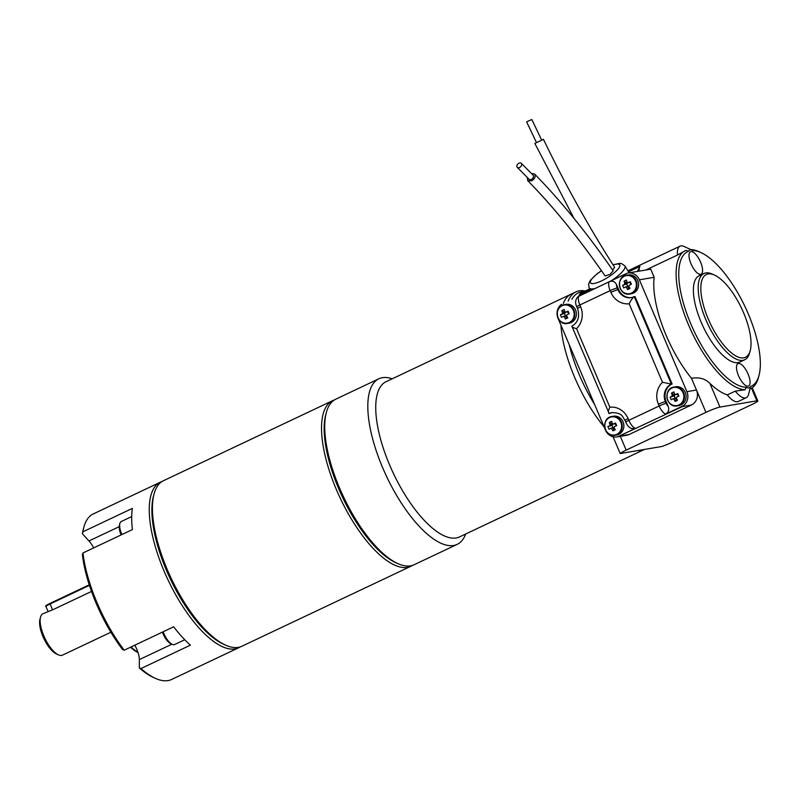 <?xml version="1.0" encoding="UTF-8"?>
<svg xmlns="http://www.w3.org/2000/svg" width="799" height="799" viewBox="0 0 799 799"><rect width="100%" height="100%" fill="white"/><g stroke="black" fill="none" stroke-linecap="round" stroke-linejoin="round"><path stroke-width="1.2" d="M644.374 449.447L459.535 536.918A85.853 32.609 -115.3 0 1 389.592 464.938A85.853 32.609 -115.3 0 1 386.087 381.702L571.145 294.142A85.853 32.609 64.7 0 0 563.375 303.35M574.651 377.378A85.853 32.609 -115.3 0 1 560.938 325.143A85.853 32.609 64.7 0 0 604.144 426.916A85.853 32.609 -115.3 0 1 574.651 377.378M563.365 303.35A85.853 32.609 -115.3 0 1 571.145 294.142L575.929 291.875A85.853 32.609 -115.3 0 1 585.287 290.996M613.073 436.773L620.194 453.552L637.852 450.556A85.843 32.609 64.7 0 0 644.324 449.457A85.853 32.609 -115.3 0 1 637.802 450.566M121.108 534.94A11.825 4.494 -115.3 0 1 119.411 525.243L119.88 523.475A13.353 5.074 -115.3 0 1 121.258 521.527L131.695 516.583M138.057 652.613A59.146 22.462 -115.3 0 1 130.407 647.27M465.687 534.002A91.575 34.786 -115.3 0 1 457.188 544.359A91.575 34.786 -115.3 0 1 382.601 467.585A91.575 34.786 -115.3 0 1 378.846 378.796A91.575 34.786 -115.3 0 1 392.239 378.796M378.846 378.796L335.78 399.18A91.575 34.786 64.7 0 0 326.322 412.584A91.575 34.786 64.7 0 0 343.5 496.838A91.575 34.786 64.7 0 0 397.752 563.545A91.575 34.786 64.7 0 0 414.122 564.743L457.188 544.359M326.322 412.584L325.742 414.791A89.668 34.057 64.7 0 0 324.164 428.783A89.668 34.057 64.7 0 0 395.685 562.606L397.752 563.545M332.584 400.689L163.475 480.708A91.575 34.786 64.7 0 0 154.027 494.122A91.575 34.786 64.7 0 0 152.419 508.414A91.575 34.786 64.7 0 0 225.458 645.073A91.575 34.786 64.7 0 0 241.817 646.271L410.926 566.251A91.575 34.786 -115.3 0 1 355.156 525.063A91.575 34.786 -115.3 0 1 321.528 428.394A91.575 34.786 -115.3 0 1 332.584 400.689A91.575 34.786 -115.3 0 1 334.232 400.039M225.458 645.073L223.39 644.134A89.668 34.057 -115.3 0 1 151.87 510.311A89.668 34.057 -115.3 0 1 153.438 496.319L154.027 494.122M412.474 565.382A91.575 34.786 -115.3 0 1 410.926 566.251M121.857 534.581A13.353 5.074 -115.3 0 1 119.88 523.475M131.016 646.98A61.054 23.191 64.7 0 0 137.967 652.324M155.266 678.291L153.188 677.342A89.668 34.057 -115.3 0 1 139.356 667.974L140.954 668.563A91.575 34.786 64.7 0 0 155.266 678.291A91.575 34.786 64.7 0 0 171.625 679.48L238.631 647.779A91.575 34.786 -115.3 0 1 164.035 571.005A91.575 34.786 -115.3 0 1 160.289 482.216A91.575 34.786 -115.3 0 1 161.937 481.567M134.781 645.202A15.261 5.793 -115.3 0 1 139.346 659.604L139.356 667.974M124.215 650.196L122.617 649.617A89.668 34.057 -115.3 0 1 82.417 554.915L82.946 552.988A91.575 34.786 64.7 0 0 124.215 650.196L173.673 626.796A91.575 34.786 -115.3 0 0 190.412 645.153L140.954 668.563M160.289 482.216L93.283 513.927A91.575 34.786 64.7 0 0 83.825 527.33A91.575 34.786 64.7 0 0 82.906 531.804L82.377 533.722L88.979 540.963A15.261 5.793 -115.3 0 1 93.673 547.924M82.377 533.722A89.668 34.057 -115.3 0 1 83.246 529.527L83.825 527.33M82.906 531.804L132.364 508.404A91.575 34.786 -115.3 0 0 132.404 529.587L82.946 552.988M240.179 646.92A91.575 34.786 -115.3 0 1 238.631 647.779M184.759 639.749L174.651 644.533A13.353 5.074 -115.3 0 1 172.264 644.364A13.353 5.074 -115.3 0 1 163.775 633.337A13.353 5.074 -115.3 0 1 163.156 631.779M172.264 644.364L170.606 643.604A11.825 4.494 -115.3 0 1 162.417 632.119M89.428 585.357L50.017 604.004A7.63 0.749 157 0 0 45.943 606.491C44.824 606.331 46.172 605.302 49.987 603.415L52.514 609.887L42.896 613.752A22.891 8.699 64.7 0 0 40.529 617.108A22.891 8.699 64.7 0 0 43.835 635.944A22.891 8.699 64.7 0 0 58.387 654.84A22.891 8.699 64.7 0 0 62.482 655.14L110.881 632.239M52.514 609.887L91.505 591.44M45.943 606.491L48.02 611.335M58.387 654.84L56.32 653.902A20.984 7.97 -115.3 0 1 42.976 636.573A20.984 7.97 -115.3 0 1 39.95 619.305L40.529 617.108M644.324 449.457L637.852 450.556A85.843 32.609 64.7 0 0 644.324 449.457L661.981 446.471A11.446 1.129 -23 0 0 671.939 442.356L751.709 404.614A11.446 1.129 -23 0 0 757.822 400.888A11.446 1.129 -23 0 0 756.853 400.828L719.949 407.091A11.446 1.129 -23 0 0 705.956 412.364L626.186 450.107A11.446 1.129 -23 0 0 620.194 453.552M541.612 139.995L531.834 119.52L528.369 121.029L526.661 121.987L536.449 142.462M518.951 163.206A2.866 1.948 -44.8 0 0 517.263 167.351A2.866 1.948 -44.8 0 0 520.668 166.711A2.866 1.948 -44.8 0 0 521.328 163.316A2.866 1.948 -44.8 0 0 518.951 163.206M676.054 398.821L675.854 398.341L673.907 399.15A15.201 5.773 64.7 0 0 675.105 401.408L676.543 398.591M674.106 395.875L672.009 396.224A15.201 1.488 157 0 0 670.131 397.183L674.106 395.875L674.566 396.943A2.117 1.948 -99.6 0 0 676.473 398.451M678.521 396.304L678.081 395.275A2.117 1.948 -99.6 0 0 677.192 394.416L678.081 395.275M678.371 396.364A2.117 1.948 -99.6 0 0 678.281 395.735M675.105 401.408A15.081 4.864 146.6 0 0 677.462 400.299A15.201 5.773 -115.3 0 1 676.274 398.042A2.507 2.307 -99.6 0 0 676.563 397.173A15.201 1.488 -23 0 1 678.88 396.144A15.081 1.059 67.4 0 0 677.782 393.557A15.201 1.488 157 0 0 675.465 394.586A2.507 2.307 -99.6 0 0 674.656 394.237A15.201 5.773 -115.3 0 1 673.907 391.909A15.081 7.511 -11.7 0 0 671.54 393.028A15.201 5.773 64.7 0 0 672.299 395.355L674.626 395.445L675.365 394.516A2.117 1.948 -99.6 0 0 674.566 396.943L675.165 398.361M628.573 286.971L628.374 286.491L626.426 287.3A15.201 5.773 64.7 0 0 627.624 289.558L629.073 286.741M626.626 284.025L624.528 284.364A15.201 1.488 157 0 0 622.651 285.323L626.626 284.025L627.085 285.083A2.117 1.948 -99.6 0 0 628.993 286.601M631.04 284.444L630.601 283.415A2.117 1.948 -99.6 0 0 629.712 282.556L630.601 283.415M630.9 284.504A2.117 1.948 -99.6 0 0 630.801 283.875M627.624 289.558A15.081 4.864 146.6 0 0 629.982 288.439A15.201 5.773 -115.3 0 1 628.793 286.182A2.507 2.307 -99.6 0 0 629.083 285.313A15.201 1.488 -23 0 1 631.4 284.284A15.081 1.059 67.4 0 0 630.301 281.697A15.201 1.488 157 0 0 627.994 282.726A2.507 2.307 -99.6 0 0 627.185 282.387A15.201 5.773 -115.3 0 1 626.426 280.049A15.081 7.511 -11.7 0 0 624.059 281.168A15.201 5.773 64.7 0 0 624.818 283.505L627.145 283.585L627.884 282.656A2.117 1.948 -99.6 0 0 627.085 285.083L627.684 286.501M517.263 167.351L529.078 179.256A2.866 1.948 -44.8 0 0 532.474 178.616A2.866 1.948 -44.8 0 0 533.143 175.221L521.328 163.316M677.782 393.557L677.632 394.207M675.465 394.586L677.192 394.416M671.54 393.028L674.416 394.966M672.299 395.355A2.507 2.307 -99.6 0 0 672.009 396.224M675.644 398.252L673.098 398.811A15.201 1.488 -23 0 0 671.23 399.77A15.081 11.316 -119.4 0 1 670.131 397.183M673.098 398.811A2.507 2.307 -99.6 0 0 673.907 399.15M630.301 281.697L630.151 282.357M627.994 282.726L629.712 282.556M624.059 281.168L626.935 283.106M624.818 283.505A2.507 2.307 -99.6 0 0 624.528 284.364M628.164 286.402L625.617 286.951A15.201 1.488 -23 0 0 623.749 287.91A15.081 11.316 -119.4 0 1 622.651 285.323M625.617 286.951A2.507 2.307 -99.6 0 0 626.426 287.3M612.593 270.002L614.641 267.355C588.853 227.046 565.113 184.369 543.44 139.316L534.831 143.43L573.932 218.227M527.27 177.438L527.72 180.654L531.695 180.854C534.931 178.666 535.869 176.369 534.511 173.962L531.365 173.433M613.842 428.264L613.632 427.785L611.694 428.594A15.201 5.773 64.7 0 0 612.883 430.851L614.331 428.034M611.894 425.318L609.787 425.667A15.201 1.488 157 0 0 607.909 426.616L611.894 425.318L612.344 426.386A2.117 1.948 -99.6 0 0 614.261 427.894M616.299 425.737L615.869 424.718A2.117 1.948 -99.6 0 0 614.98 423.86L615.869 424.718M616.159 425.807A2.117 1.948 -99.6 0 0 616.059 425.168M612.883 430.851A15.081 4.864 146.6 0 0 615.25 429.732A15.201 5.773 -115.3 0 1 614.051 427.475A2.507 2.307 -99.6 0 0 614.351 426.616A15.201 1.488 -23 0 1 616.658 425.587A15.081 1.059 67.4 0 0 615.56 423.001A15.201 1.488 157 0 0 613.252 424.029A2.507 2.307 -99.6 0 0 612.443 423.68A15.201 5.773 -115.3 0 1 611.684 421.353A15.081 7.511 -11.7 0 0 609.327 422.471A15.201 5.773 64.7 0 0 610.076 424.798L612.404 424.888L613.143 423.959A2.117 1.948 -99.6 0 0 612.344 426.386L612.943 427.805M566.361 316.414L566.161 315.935L564.214 316.744A15.201 5.773 64.7 0 0 565.402 319.001L566.851 316.174M564.414 313.458L562.306 313.807A15.201 1.488 157 0 0 560.429 314.766L564.414 313.458L564.863 314.526A2.117 1.948 -99.6 0 0 566.781 316.034M568.818 313.887L568.389 312.858A2.117 1.948 -99.6 0 0 567.5 312L568.389 312.858M568.678 313.947A2.117 1.948 -99.6 0 0 568.578 313.318M565.672 312.109A2.117 1.948 -99.6 0 0 564.923 313.028L565.662 312.099M565.402 319.001A15.081 4.864 146.6 0 0 567.769 317.882A15.201 5.773 -115.3 0 1 566.571 315.625A2.507 2.307 -99.6 0 0 566.871 314.756A15.201 1.488 -23 0 1 569.178 313.727A15.081 1.059 67.4 0 0 568.079 311.141A15.201 1.488 157 0 0 565.772 312.169A2.507 2.307 -99.6 0 0 564.963 311.83A15.201 5.773 -115.3 0 1 564.204 309.493A15.081 7.511 -11.7 0 0 561.847 310.611A15.201 5.773 64.7 0 0 562.606 312.938L564.923 313.028A2.117 1.948 -99.6 0 0 564.863 314.526L565.462 315.945M743.629 312.878A45.793 17.388 64.7 0 0 714.516 275.086A45.793 17.388 64.7 0 0 710.201 323.325A45.793 17.388 64.7 0 0 750.231 350.571A45.793 17.388 64.7 0 0 743.629 312.878M527.72 180.654C553.238 206.621 579.045 238.392 605.133 275.955L609.937 274.427L613.223 270.871C586.796 232.789 560.558 200.489 534.511 173.962M615.56 423.001L615.41 423.65M613.252 424.029L614.98 423.86M609.327 422.471L612.204 424.409M610.076 424.798A2.507 2.307 -99.6 0 0 609.787 425.667M613.422 427.695L610.885 428.254A15.201 1.488 -23 0 0 609.008 429.203A15.081 11.316 -119.4 0 1 607.909 426.616M610.885 428.254A2.507 2.307 -99.6 0 0 611.694 428.594M568.079 311.141L567.929 311.79M565.772 312.169L567.5 312M561.847 310.611L564.723 312.549M562.606 312.938A2.507 2.307 -99.6 0 0 562.306 313.807M565.942 315.845L563.405 316.394A15.201 1.488 -23 0 0 561.527 317.353A15.081 11.316 -119.4 0 1 560.429 314.766M563.405 316.394A2.507 2.307 -99.6 0 0 564.214 316.744M750.231 350.571L749.652 352.768A47.7 18.117 -115.3 0 1 744.728 359.75A47.7 18.117 -115.3 0 1 707.954 324.384A47.7 18.117 -115.3 0 1 703.929 273.518A47.7 18.117 -115.3 0 1 712.448 274.147L714.516 275.086M672.109 383.949L671.37 384.079A13.353 12.285 -99.6 0 0 665.397 401.597L666.146 403.345A3.815 1.448 64.7 0 0 668.164 406.242L666.136 401.468A13.353 12.285 80.4 0 1 672.109 383.949L635.015 296.559L634.276 296.689L671.37 384.079L662.491 382.282L629.163 303.77C630.9 300.204 632.608 297.847 634.276 296.689L631.32 297.618A13.353 12.285 -99.6 0 0 633.807 296.898M685.282 392.409A9.538 8.779 -99.6 0 0 675.714 386.776L674.076 387.056A9.538 8.779 -99.6 0 0 667.025 397.932A9.538 8.779 -99.6 0 0 677.272 405.872A9.538 8.779 -99.6 0 0 683.654 392.689A9.538 8.779 -99.6 0 0 674.076 387.056C662.731 388.364 666.116 408.369 677.272 405.872L678.9 405.592A9.538 8.779 -99.6 0 0 685.282 392.409M631.679 297.558A13.353 12.285 80.4 0 1 618.656 289.618L616.628 284.844A3.815 1.448 64.7 0 0 617.178 287.99A5.723 0.559 157 0 0 610.176 290.626A9.538 3.625 -115.3 0 1 609.497 281.568C612.643 280.519 615.02 281.608 616.628 284.844M637.802 280.559A9.538 8.779 -99.6 0 0 628.234 274.926L626.596 275.196A9.538 8.779 -99.6 0 0 619.545 286.072A9.538 8.779 -99.6 0 0 629.792 294.012A9.538 8.779 -99.6 0 0 636.174 280.829A9.538 8.779 -99.6 0 0 626.596 275.196C615.25 276.504 618.636 296.519 629.792 294.012L631.42 293.732A9.538 8.779 -99.6 0 0 637.802 280.559M703.929 273.518L699.135 275.785A47.7 18.117 64.7 0 0 703.16 326.651A47.7 18.117 64.7 0 0 739.944 362.017L744.728 359.75M700.593 262.162A12.404 4.714 64.7 0 0 690.496 251.765A12.404 4.714 64.7 0 0 691.544 264.988A12.404 4.714 64.7 0 0 701.103 274.187A12.404 4.714 64.7 0 0 700.593 262.162M738.486 375.64A12.404 4.714 64.7 0 0 748.583 386.037A12.404 4.714 64.7 0 0 747.534 372.813A12.404 4.714 64.7 0 0 737.976 363.615A12.404 4.714 64.7 0 0 738.486 375.64M752.668 387.365A11.446 10.527 80.4 0 1 752.478 388.304M617.178 287.99L617.917 289.737A5.723 0.559 157 0 0 610.915 292.374L610.176 290.626L579.864 304.978L580.603 306.726A19.076 17.548 80.4 0 1 576.518 328.679C572.893 327.66 571.405 326.811 572.064 326.132M576.518 328.679L609.847 407.19C608.159 410.736 607.929 412.843 609.158 413.522L571.864 326.192C578.096 322.476 579.994 316.604 577.557 308.584A5.723 0.559 157 0 1 580.603 306.726M626.116 273.717L609.497 281.568M668.164 406.242C669.382 409.657 668.563 412.254 665.727 414.042L683.435 405.672A11.446 10.527 -99.6 0 0 686.88 391.66L639.4 279.8A11.446 10.527 -99.6 0 0 627.914 273.038A11.446 10.527 -99.6 0 0 627.195 273.188M750.581 386.496A74.407 28.265 64.7 0 0 759.05 375.26A74.407 28.265 64.7 0 0 745.087 306.816A74.407 28.265 64.7 0 0 701.013 252.614A74.407 28.265 64.7 0 0 692.883 250.566A14.312 5.433 64.7 0 0 692.234 250.227A14.312 5.433 64.7 0 0 688.498 251.305A74.407 28.265 64.7 0 0 690.755 323.775A74.407 28.265 64.7 0 0 746.196 387.235A14.312 5.433 64.7 0 0 750.581 386.496L748.553 394.466A21.943 8.33 -115.3 0 1 746.286 397.682A21.943 8.33 -115.3 0 1 735.27 391.111L727.3 394.886A76.314 28.984 -115.3 0 1 709.902 383.4C705.277 378.706 699.135 377.008 691.485 378.287A76.314 28.984 -115.3 0 1 654.161 277.303L650.746 269.173L627.914 273.038M683.435 405.672L682.496 406.551L691.355 405.043L629.133 434.486A11.446 10.527 80.4 0 1 626.596 435.285L616.998 436.913A11.446 10.527 -99.6 0 0 617.717 436.763L635.415 428.384L631.889 428.614C629.512 428.004 627.475 425.867 625.777 422.192A5.723 0.559 157 0 1 628.833 420.324L659.145 405.982L658.396 404.234A19.076 17.548 80.4 0 1 662.491 382.282M691.485 378.287L696.468 390.032A11.446 10.527 80.4 0 1 691.355 405.043M628.463 271.7L639.909 266.287A21.943 8.33 64.7 0 0 639.58 267.146A21.943 8.33 64.7 0 0 639.1 271.151M623.06 421.852A9.538 8.779 -99.6 0 0 613.492 416.219L611.864 416.499A9.538 8.779 -99.6 0 0 604.803 427.365A9.538 8.779 -99.6 0 0 615.05 435.305A9.538 8.779 -99.6 0 0 621.432 422.132A9.538 8.779 -99.6 0 0 611.864 416.499C600.508 417.807 603.904 437.812 615.05 435.305L616.678 435.036A9.538 8.779 -99.6 0 0 623.06 421.852M609.847 407.19A19.076 17.548 80.4 0 1 628.084 418.576A5.723 0.559 157 0 0 625.038 420.444C622.251 416.669 622.821 413.013 612.114 412.584A13.353 12.285 -99.6 0 0 609.158 413.522L609.897 413.393A13.353 12.285 80.4 0 1 612.483 412.534M579.185 295.91A9.538 3.625 64.7 0 0 579.864 304.978A5.723 0.559 157 0 0 576.808 306.836C574.88 302.881 575.32 299.465 578.136 296.589L626.666 273.398M575.58 309.992A9.538 8.779 -99.6 0 0 566.012 304.369L564.384 304.639A9.538 8.779 -99.6 0 0 557.322 315.515A9.538 8.779 -99.6 0 0 567.57 323.455A9.538 8.779 -99.6 0 0 573.952 310.272A9.538 8.779 -99.6 0 0 564.384 304.639C553.028 305.947 556.424 325.962 567.57 323.455L569.198 323.176A9.538 8.779 -99.6 0 0 575.58 309.992M682.496 406.551L617.717 436.763M637.402 271.43L639.58 267.146M688.498 251.305L686.001 250.377A76.314 28.984 -115.3 0 0 685.302 250.676A76.314 28.984 -115.3 0 0 688.818 325.573A76.314 28.984 -115.3 0 0 745.157 389.742L746.196 387.235M735.27 391.111L745.157 389.742M750.021 388.913L750.591 388.644A76.314 28.984 -115.3 0 1 749.891 388.943M690.805 249.568A76.314 28.984 -115.3 0 1 698.945 251.665L701.013 252.614M759.05 375.26L758.471 377.468A76.314 28.984 -115.3 0 1 750.591 388.644M685.302 250.676L677.502 255.021A21.943 8.33 -115.3 0 1 680.039 246.162A21.943 8.33 -115.3 0 1 683.954 246.442L692.234 250.227M645.842 270.002L677.502 255.021M589.742 288.888L581.123 292.963A21.943 8.33 64.7 0 0 579.285 294.971L590.291 289.767M579.285 294.971L578.866 296.02M639.839 266.447L628.523 271.8M590.351 289.867L579.345 295.071M561.477 304.289A11.446 10.527 -99.6 0 0 558.032 318.302L605.512 430.152A11.446 10.527 -99.6 0 0 616.998 436.913M746.286 397.682L738.306 401.458A21.943 8.33 -115.3 0 1 727.3 394.886M583.949 291.625A83.945 31.89 64.7 0 0 571.914 299.305M594.736 404.763A85.853 32.609 -115.3 0 1 569.198 344.599M568.159 301.083A85.853 32.609 -115.3 0 1 575.929 291.875M171.905 644.194L139.346 659.604M119.211 526.661L88.979 540.963M50.007 603.405L89.258 584.838L49.987 603.415M46.732 605.742A7.021 0.689 -23 0 1 49.967 603.425M683.065 392.878A9.179 8.439 -99.6 0 0 669.722 389.552A9.179 8.439 -99.6 0 0 668.583 401.737A9.179 8.439 -99.6 0 0 679.709 404.514A9.179 8.439 -99.6 0 0 683.065 392.878M635.585 281.028A9.179 8.439 -99.6 0 0 622.241 277.692A9.179 8.439 -99.6 0 0 621.103 289.877A9.179 8.439 -99.6 0 0 632.229 292.654A9.179 8.439 -99.6 0 0 635.585 281.028M601.437 270.851A17.169 4.484 -31.7 0 0 592.119 283.615A17.169 4.484 -31.7 0 0 615.17 272A17.169 4.484 -31.7 0 0 613.153 264.948M620.843 422.321A9.179 8.439 -99.6 0 0 607.5 418.996A9.179 8.439 -99.6 0 0 606.361 431.17A9.179 8.439 -99.6 0 0 617.487 433.957A9.179 8.439 -99.6 0 0 620.843 422.321M573.362 310.461A9.179 8.439 -99.6 0 0 560.019 307.136A9.179 8.439 -99.6 0 0 558.881 319.32A9.179 8.439 -99.6 0 0 570.007 322.097A9.179 8.439 -99.6 0 0 573.362 310.461M629.163 303.77A19.076 17.548 80.4 0 1 610.915 292.374M618.656 289.618L617.917 289.737A13.353 12.285 -99.6 0 0 631.32 297.618M666.136 401.468L665.397 401.597A5.723 0.559 157 0 0 658.396 404.234M666.146 403.345A5.723 0.559 157 0 0 659.145 405.982A9.538 3.625 -115.3 0 0 665.727 414.042M629.163 272.829L624.908 265.937A20.984 5.483 148.3 0 1 611.844 280.409M594.626 288.559A20.984 5.483 148.3 0 1 589.193 287.99L588.563 284.054L590.381 280.269L596.863 273.937L601.367 270.741M628.084 418.576L628.833 420.324A9.538 3.625 64.7 0 0 635.415 428.384M639.4 279.8L654.161 277.303M686.88 391.66L696.468 390.032L705.956 412.364M620.274 435.984L629.133 434.486M620.344 436.344L626.186 450.107M709.902 383.4L719.949 407.091M751.479 388.164L756.853 400.828M624.908 265.937L621.662 263.61L619.914 263.36L613.033 264.759M625.038 420.444L625.777 422.192M576.808 306.836L577.557 308.584M590.691 290.417L589.193 287.99M627.924 270.821L680.039 246.162M752.219 387.695L757.822 400.888"/></g></svg>
